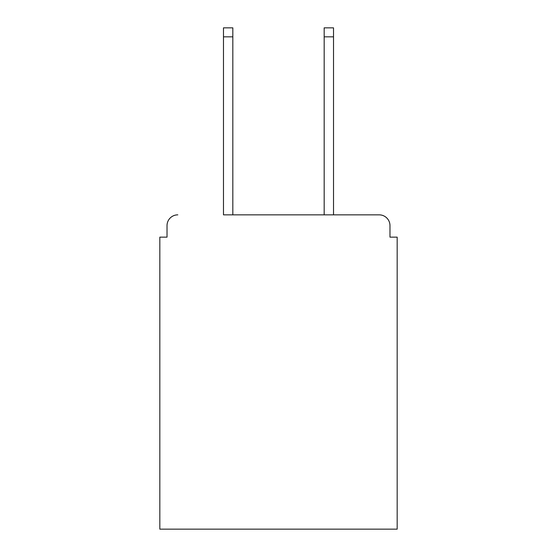 <?xml version="1.0" encoding="UTF-8"?>
<svg xmlns="http://www.w3.org/2000/svg" width="557" height="557" viewBox="0 0 557 557"><rect width="100%" height="100%" fill="white"/><g stroke="black" fill="none" stroke-linecap="round" stroke-linejoin="round"><path stroke-width="0.84" d="M389.977 237.143L389.977 225.634L389.977 237.143L397.169 237.143L397.169 529.15L159.831 529.15L159.831 237.143L167.023 237.143L167.023 225.634L167.023 237.143M223.482 36.839L223.482 27.85L232.826 27.85L232.826 36.839L223.482 36.839L223.482 214.849L379.192 214.849L333.518 214.849L333.518 36.839L324.174 36.839L324.174 27.85L333.518 27.85L333.518 36.839M389.977 225.634A10.785 10.785 0 0 0 379.192 214.849M177.808 214.849A10.785 10.785 0 0 0 167.023 225.634M324.174 36.839L324.174 214.849L232.826 214.849L232.826 36.839"/></g></svg>
